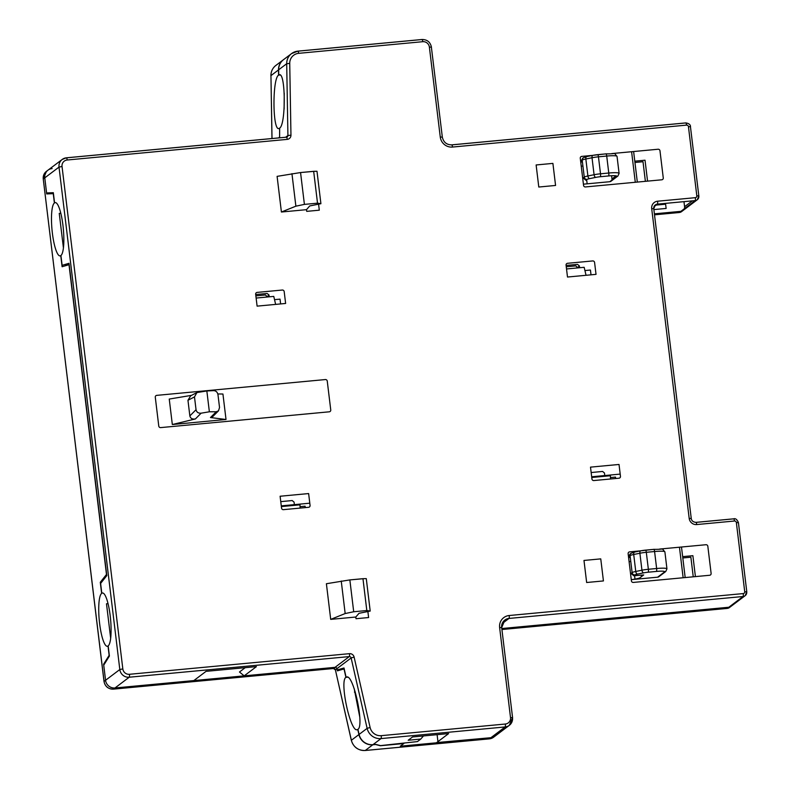 <?xml version="1.0" encoding="UTF-8"?>
<svg xmlns="http://www.w3.org/2000/svg" width="790" height="790" viewBox="0 0 790 790"><rect width="100%" height="100%" fill="white"/><g stroke="black" fill="none" stroke-linecap="round" stroke-linejoin="round"><path stroke-width="1.19" d="M191.536 395.356L169.248 399.059L172.329 424.526L195.377 418.957L201.134 413.18L209.37 411.788L206.842 390.961L213.675 390.625C216.006 390.774 217.438 392.126 217.981 394.694L219.531 407.512L218.504 410.83L216.233 411.768L210.476 417.535L212.471 416.873L218.504 410.83M209.37 411.788L216.233 411.768M194.488 396.896L196.039 409.714L189.847 415.915L187.961 400.283L194.488 396.896L196.917 392.561L206.842 390.961M201.134 413.18C198.33 413.397 196.631 412.242 196.039 409.714M189.847 415.915C190.469 418.424 192.306 419.431 195.377 418.957M196.917 392.561L190.676 395.81L187.961 400.283M210.476 417.535L226.019 419.49L222.938 394.032L217.833 393.943M226.019 419.49L172.329 424.526M641.46 576.631L641.283 575.15M633.797 575.762L643.692 574.952L640.009 577.727A8.621 1.076 -6.9 0 1 631.269 579.643L657.626 577.184A2.587 2.508 53 0 0 658.87 576.7L665.743 571.516L666.948 568.849A12.926 1.619 173.1 0 0 656.638 568.504L648.363 569.284A8.621 1.076 173.1 0 0 641.944 570.202L635.762 571.466A8.621 1.076 173.1 0 0 632.119 572.592L631.022 573.421L633.797 575.762L634.943 574.903A6.034 0.751 -6.9 0 1 637.49 574.113L643.672 572.849A6.034 0.751 -6.9 0 1 648.165 572.207L656.441 571.427A10.339 1.294 -6.9 0 1 664.499 572L657.626 577.184M629.907 554.155L628.968 556.446L630.064 555.617L632.119 572.592A2.587 2.508 -127 0 0 634.943 574.903M637.49 574.113A2.587 1.392 -101.5 0 1 635.762 571.466L633.708 554.491A2.587 1.392 -101.5 0 1 634.617 552.062L631.022 553.316A2.587 2.508 -127 0 0 630.064 555.617A8.621 1.076 -6.9 0 1 633.708 554.491L639.89 553.237A8.621 1.076 -6.9 0 1 646.309 552.309L654.584 551.529A2.587 0.543 -95.4 0 0 653.834 549.336A2.587 0.543 -95.4 0 0 653.764 549.366L645.637 550.126M648.165 572.207A2.587 0.543 -95.4 0 0 648.363 569.284L646.309 552.309A2.587 0.543 -95.4 0 0 645.568 550.107A2.587 0.543 -95.4 0 0 645.499 550.136A6.034 0.751 173.1 0 0 641.006 550.788A2.587 1.392 -101.5 0 0 640.799 550.798L634.617 552.062A2.587 1.392 -101.5 0 1 634.824 552.042M628.603 557.592L630.282 557.434M582.418 161.881A8.621 1.076 173.1 0 1 580.739 162.098L582.428 161.95M609.771 181.71A2.587 2.508 53 0 0 611.016 181.226L617.889 176.042L619.093 173.365A12.926 1.619 173.1 0 0 608.774 173.02L600.509 173.8A8.621 1.076 173.1 0 0 594.08 174.728L587.898 175.982A8.621 1.076 173.1 0 0 584.254 177.108L583.158 177.938L585.943 180.278L587.079 179.419A6.034 0.751 -6.9 0 1 589.636 178.629L595.818 177.375A6.034 0.751 -6.9 0 1 600.311 176.723L608.577 175.953A10.339 1.294 -6.9 0 1 616.635 176.525L609.771 181.71L583.415 184.179M611.825 180.15A2.587 2.508 53 0 0 611.974 178.925L616.062 175.834M589.636 178.629A2.587 1.392 -101.5 0 1 587.898 175.982L585.844 159.007A8.621 1.076 -6.9 0 0 582.2 160.133A2.587 2.508 -127 0 1 583.168 157.832L581.104 160.963L582.2 160.133L584.254 177.108A2.587 2.508 -127 0 0 587.079 179.419M611.588 175.736L611.974 178.925M502.183 623.587L508.997 618.442L743.054 596.509L728.814 607.253L501.798 628.534L728.814 607.253A4.306 4.177 53 0 0 730.898 606.444A4.306 4.177 -127 0 1 728.814 607.253L727.304 608.389L501.917 629.521L727.244 608.418A2.587 0.543 -95.4 0 0 727.304 608.389A4.306 4.177 -127 0 0 729.387 607.579L727.244 608.418A2.587 0.543 -95.4 0 1 727.165 608.399M489.277 738.848A2.587 0.543 -95.4 0 0 489.346 738.867A2.587 0.543 -95.4 0 0 489.415 738.838L365.266 750.47A12.926 12.531 -127 0 1 351.372 740.25L335.385 669.841L351.135 657.952L367.123 728.36A12.926 12.531 53 0 0 381.017 738.591L505.166 726.948L489.415 738.838A8.621 8.354 -127 0 0 493.572 737.228L495.083 736.092A8.621 8.354 -127 0 1 490.916 737.702L400.313 746.195L403.838 743.538L380.346 745.74L375.596 744.526L372.811 744.782A12.926 12.531 -127 0 1 358.917 734.562L357.761 729.456L357.041 729.743C350.197 731.767 339.364 680.733 345.921 677.356L344.015 668.952L337.379 670.848L336.896 668.705A1.728 1.669 53 0 0 335.039 667.343A1.728 1.669 -127 0 1 336.896 668.705L337.172 669.94L343.996 667.985L346.089 677.227L346.8 676.941C353.653 674.917 364.486 725.951 357.929 729.328L359.085 734.433A12.926 12.531 53 0 0 372.979 744.654L375.764 744.397L380.513 745.612L417.426 741.593L420.774 739.065L408.193 740.25L412.548 736.961L448.621 733.584L436.722 742.561L490.916 737.702A8.621 8.354 53 0 0 495.083 736.092L509.323 725.339A8.621 8.354 53 0 0 512.522 717.676L510.508 717.537A6.034 5.846 -127 0 1 505.353 724.025L381.215 735.668A10.339 10.033 -127 0 1 370.105 727.481L354.108 657.073A4.306 4.177 53 0 0 349.476 653.666L129.422 674.295A6.034 5.846 -127 0 1 122.825 668.903L62.035 166.493L59.013 167.105L119.813 669.525L105.564 680.269L103.618 664.193L109.139 655.345L108.003 646.013A26.712 5.579 84.6 0 1 99.629 623.626A26.712 5.579 84.6 0 1 101.634 593.399L100.291 582.289L106.482 574.458L68.997 264.699L62.104 266.734L60.761 255.624A26.712 5.579 84.6 0 1 52.387 233.238A26.712 5.579 84.6 0 1 54.392 203.01L53.266 193.669L46.709 193.925L44.773 177.849A8.621 8.354 -127 0 1 52.13 168.576M333.39 668.488A2.587 0.543 -95.4 0 0 333.469 668.508L113.405 689.137A2.587 0.543 -95.4 0 0 113.474 689.107L114.984 687.971A8.621 8.354 -127 0 1 105.564 680.269A8.621 8.354 53 0 0 114.984 687.971L335.039 667.343L333.528 668.478L113.474 689.107A8.621 8.354 -127 0 1 104.063 681.405L43.262 178.994L44.773 177.849L46.6 192.958L53.335 192.691L54.559 202.882A26.712 5.579 84.6 0 1 62.943 225.269A26.712 5.579 84.6 0 1 60.929 255.496L62.124 265.331L69.007 263.297L106.798 575.604L100.616 583.435L101.801 593.27A26.712 5.579 84.6 0 1 110.185 615.657A26.712 5.579 84.6 0 1 108.171 645.884L109.405 656.065L103.737 665.16L105.564 680.269L104.013 681.484L43.272 179.123M347.798 677.178L345.921 677.356M359.796 717.132L354.177 688.594M278.732 137.904L279.621 136.828L279.65 128.247M279.472 128.266L278.811 128.543C272.52 130.518 272.293 78.487 278.574 75.129L278.485 69.935A12.926 12.531 -127 0 1 283.462 59.714M280.223 74.981L278.574 75.129M284.104 109.079L284.242 93.24M683.972 201.648L684.584 206.713A4.306 4.177 -127 0 1 684.328 208.758A4.306 4.177 53 0 0 684.584 206.713L683.972 201.648M654.387 213.833L680.901 211.345A4.306 4.177 53 0 0 682.985 210.545A4.306 4.177 -127 0 1 680.901 211.345L679.4 212.48L654.505 214.821L679.331 212.51A2.587 0.543 84.6 0 1 678.808 211.542M566.519 268.956L584.165 267.306L586.042 275.295M292.636 505.521L292.557 504.81M267.405 297L265.46 294.966L255.861 295.865M603.037 476.429L602.948 475.718M693.245 576.809L690.875 557.207L682.807 557.957M634.567 575.693L634.982 579.119M645.381 181.325L643.011 161.723L634.953 162.483M586.654 179.745L587.148 183.823M577.806 267.899L575.861 265.865L566.262 266.763M60.81 213.261L59.25 213.399L63.417 247.823M69.085 263.978L65.59 264.304M65.422 264.354L65.58 265.707M103.411 578.339L103.579 579.682M108.052 603.649L106.492 603.787L110.659 638.211M104.389 664.123L103.618 664.193M355.283 692.05L354.434 692.129M46.709 193.925L53.404 193.303M280.756 501.63L292.182 500.554L294.058 502.094L294.453 505.353M300.052 506.686L305.098 506.212L305.266 507.605M255.703 294.551L267.119 293.475L269.005 295.016L269.222 296.823M274.535 299.647L280.035 299.134L280.618 303.933M591.157 472.529L602.582 471.452L604.459 472.993L604.854 476.252M610.453 477.585L615.499 477.111L615.667 478.513M629.097 561.67L630.775 561.512M682.649 556.644L692.879 555.686L695.407 576.611M581.233 166.186L582.921 166.028M634.785 161.17L645.025 160.212L647.553 181.127M566.094 265.45L577.52 264.383L579.406 265.924L579.623 267.731M584.936 270.555L590.436 270.032L591.019 274.831M591.759 477.486L610.403 475.738L610.482 478.997M256.128 298.057L273.765 296.398L275.641 304.397M281.359 506.578L300.002 504.83L300.082 508.098M579.406 265.924L577.747 267.405M269.005 295.016L267.346 296.507M309.799 503.191L281.27 505.867M245.206 667.678L239.469 672.004L244.179 675.855L256.404 666.632L206.072 671.342L193.846 680.575L114.984 687.971L129.224 677.218L349.279 656.589L335.039 667.343L244.179 675.855M351.303 579.781L363.894 578.665M367.913 611.855L368.604 617.543L356.014 618.718L355.806 617.03L359.016 613.307L370.204 611.065L366.284 578.626L362.966 578.685L366.817 610.532L370.204 611.065M47.973 170.186A8.621 8.354 53 0 0 44.773 177.849L59.013 167.105A8.621 8.354 53 0 1 62.213 159.442L46.462 171.331A8.621 8.354 -127 0 0 43.262 178.994L46.462 171.331M654.001 206.694L657.399 204.136L695.151 200.601L680.901 211.345M62.035 166.493A6.034 5.846 -127 0 1 67.18 160.005L287.244 139.376A4.306 4.177 53 0 0 290.957 135.179L289.733 63.388A10.339 10.033 -127 0 1 298.64 53.335L422.788 41.692A6.034 5.846 -127 0 1 429.375 47.084L440.267 137.045A11.198 10.863 53 0 0 452.502 147.058L686.559 125.116A1.728 1.669 -127 0 1 688.446 126.657L696.82 195.821A1.728 1.669 -127 0 1 695.348 197.678L657.596 201.213A6.893 6.685 53 0 0 651.701 208.629L689.186 518.398A6.893 6.685 53 0 0 696.721 524.56L734.473 521.015A2.587 0.543 84.6 0 0 733.732 518.823A2.587 0.543 84.6 0 0 733.663 518.852L696.049 522.378M423.46 735.934L420.774 739.065M285.625 303.459L257.106 306.135L255.664 294.255A1.728 1.669 -127 0 1 257.135 292.399L282.307 290.039A1.728 1.669 -127 0 1 284.183 291.579L285.625 303.459M308.594 507.299L283.422 509.659A1.728 1.669 -127 0 1 281.546 508.118L280.104 496.238L308.633 493.562L310.065 505.442A1.728 1.669 -127 0 1 308.594 507.299M596.025 274.357L567.496 277.033L566.065 265.154A1.728 1.669 -127 0 1 567.536 263.297L592.707 260.937A1.728 1.669 -127 0 1 594.584 262.478L596.025 274.357M618.995 478.197L593.823 480.557A1.728 1.669 -127 0 1 591.947 479.017L590.505 467.137L619.024 464.461L620.466 476.34A1.728 1.669 -127 0 1 618.995 478.197M583.978 560.446L600.756 558.876L603.432 580.936L586.654 582.507L583.978 560.446M555.567 185.453L538.79 187.033L536.124 164.962L552.901 163.392L555.567 185.453M659.65 549.06L705.944 544.725A1.728 1.669 -127 0 1 707.83 546.255L711.119 573.421A1.728 1.669 -127 0 1 709.647 575.268L633.304 582.428A1.728 1.669 -127 0 1 631.417 580.887L628.139 553.731A1.728 1.669 -127 0 1 629.61 551.874L640.552 550.847M611.796 153.576L658.09 149.241A1.728 1.669 -127 0 1 659.976 150.781L663.264 177.938A1.728 1.669 -127 0 1 661.783 179.794L585.449 186.944A1.728 1.669 -127 0 1 583.563 185.403L580.275 158.247A1.728 1.669 -127 0 1 581.746 156.4L592.688 155.373M156.756 395.365L325.371 379.556A1.728 1.669 -127 0 1 327.257 381.096L330.753 409.951A1.728 1.669 -127 0 1 329.282 411.807L160.656 427.607A1.728 1.669 -127 0 1 158.77 426.067L155.284 397.212A1.728 1.669 -127 0 1 156.756 395.365M302.007 172.417L314.598 171.302M318.617 204.501L319.298 210.18L306.718 211.364L306.51 209.666L281.408 212.016L295.875 206.18L304.407 204.393L300.556 172.546L277.102 176.368L281.408 212.016M355.806 617.03L330.704 619.38L345.171 613.544L353.703 611.756L349.851 579.909L326.398 583.731L330.704 619.38M349.851 579.909L362.966 578.685M366.817 610.532L353.703 611.756M306.51 209.666L309.719 205.943L320.908 203.702L316.988 171.262L313.67 171.321L317.521 203.168L320.908 203.702M346.089 677.227L347.6 677.089M300.556 172.546L313.67 171.321M317.521 203.168L304.407 204.393M298.64 53.335A2.587 0.543 -95.4 0 0 297.899 51.133A2.587 0.543 -95.4 0 0 297.83 51.162A12.926 12.531 53 0 0 291.589 53.582L283.551 59.645A12.926 12.531 53 0 0 278.653 69.806L278.742 75.01L279.413 74.724C285.704 72.749 285.931 124.781 279.64 128.138L279.591 137.825M278.742 75.01L280.075 74.882M653.873 209.587L666.128 208.442L665.615 204.195L656.144 205.084M437.946 741.632L437.097 734.661M620.199 474.099L591.67 476.775M664.499 572A2.587 2.508 53 0 0 665.743 571.516M656.441 571.427A2.587 0.543 -95.4 0 0 656.638 568.504L654.584 551.529A12.926 1.619 -6.9 0 1 664.894 551.874L666.948 568.849M643.672 572.849A2.587 1.392 -101.5 0 1 641.944 570.202L639.89 553.237A2.587 1.392 -101.5 0 1 640.799 550.798L653.834 549.336C665.368 549.583 660.855 547.47 664.894 551.874M679.449 547.203L683.143 577.757M583.168 157.832L586.753 156.578A2.587 1.392 -101.5 0 0 585.844 159.007L592.026 157.753A8.621 1.076 -6.9 0 1 598.455 156.825A2.587 0.543 -95.4 0 0 597.704 154.633A2.587 0.543 -95.4 0 0 597.645 154.662A6.034 0.751 173.1 0 0 593.142 155.304A2.587 1.392 -101.5 0 0 592.935 155.324L586.753 156.578A2.587 1.392 -101.5 0 1 586.96 156.568M600.311 176.723A2.587 0.543 -95.4 0 0 600.509 173.8L598.455 156.825L606.72 156.055A2.587 0.543 -95.4 0 0 605.979 153.853A2.587 0.543 -95.4 0 0 605.91 153.882L597.783 154.643M616.635 176.525A2.587 2.508 53 0 0 617.889 176.042M608.577 175.953A2.587 0.543 -95.4 0 0 608.774 173.02L606.72 156.055A12.926 1.619 -6.9 0 1 617.039 156.39L619.093 173.365M595.818 177.375A2.587 1.392 -101.5 0 1 594.08 174.728L592.026 157.753A2.587 1.392 -101.5 0 1 592.935 155.324L605.979 153.853C617.513 154.099 613 151.986 617.039 156.39M631.595 151.719L635.288 182.273M365.128 750.48A2.587 0.543 -95.4 0 0 365.207 750.5A2.587 0.543 -95.4 0 0 365.266 750.47L372.811 744.782M358.917 734.562L351.323 740.319L335.385 669.841A1.728 1.669 53 0 0 333.528 668.478A2.587 0.543 -95.4 0 1 333.469 668.508L335.414 669.95M272.017 138.536L270.95 75.623L278.485 69.935M271.967 138.536L270.95 75.623A12.926 12.531 -127 0 1 275.838 65.461L283.383 59.773M681.484 211.681A4.306 4.177 -127 0 1 679.4 212.48A2.587 0.543 84.6 0 1 679.331 212.51L681.484 211.681L697.234 199.791A4.306 4.177 53 0 0 698.834 195.96L690.46 126.795M275.838 65.461C272.57 68.049 270.931 71.465 270.901 75.692L270.95 75.771M351.402 740.358L351.323 740.319C353.476 747.192 358.097 750.589 365.207 750.5L489.346 738.867L493.572 737.228M104.073 681.543L104.013 681.484C105.129 686.569 108.26 689.117 113.405 689.137M743.252 593.576A2.587 0.543 -95.4 0 1 743.054 596.509A4.306 4.177 53 0 0 746.738 591.868L744.723 591.72A1.728 1.669 -127 0 1 743.252 593.576L509.195 615.519A11.198 10.863 53 0 0 499.626 627.576L510.508 717.537M501.62 627.586A8.621 8.354 -127 0 1 508.997 618.442A2.587 0.543 -95.4 0 0 509.195 615.519M505.353 724.025A2.587 0.543 -95.4 0 1 505.166 726.948A8.621 8.354 53 0 0 509.323 725.339L512.572 717.606L501.69 627.645L499.626 627.576M381.215 735.668A2.587 0.543 -95.4 0 1 381.017 738.591L372.979 744.654M349.476 653.666A2.587 0.543 -95.4 0 1 349.279 656.589A1.728 1.669 -127 0 1 351.135 657.952L354.108 657.073M122.825 668.903L119.813 669.525A8.621 8.354 53 0 0 129.224 677.218A2.587 0.543 -95.4 0 0 129.422 674.295M66.37 157.832A8.621 8.354 53 0 0 62.213 159.442L66.439 157.803A2.587 0.543 -95.4 0 0 66.37 157.832M653.705 208.639A4.306 4.177 -127 0 1 657.399 204.136A2.587 0.543 84.6 0 0 657.596 201.213M651.701 208.629L653.715 208.777M691.201 518.536L689.186 518.398M695.911 522.388A2.587 0.543 84.6 0 1 695.98 522.358A2.587 0.543 84.6 0 1 696.721 524.56M734.473 521.015A1.728 1.669 -127 0 1 736.359 522.555L744.723 591.72M738.374 522.704L736.359 522.555M501.64 627.714L504.84 620.051M370.105 727.481L367.123 728.36L359.085 734.433M67.18 160.005A2.587 0.543 -95.4 0 0 66.439 157.803L286.494 137.174A2.587 0.543 -95.4 0 0 286.434 137.203L66.508 157.822M686.559 125.116A2.587 0.543 -95.4 0 0 685.829 122.914A2.587 0.543 -95.4 0 0 685.75 122.944L451.831 144.876M684.584 206.713L692.336 200.867M695.348 197.678A2.587 0.543 84.6 0 1 695.151 200.601A4.306 4.177 53 0 0 697.234 199.791L698.883 195.89L696.82 195.821M291.945 173.652L295.875 206.18M341.24 581.015L345.171 613.544M688.446 126.657L690.509 126.726C690.5 124.672 688.929 123.398 685.819 122.914L451.762 144.856A2.587 0.543 -95.4 0 0 451.692 144.886M452.502 147.058A2.587 0.543 -95.4 0 0 451.762 144.856C446.636 144.847 443.486 142.259 442.331 137.114L442.281 137.183M440.267 137.045L442.331 137.114L431.389 47.232M429.375 47.084L431.439 47.153C430.323 42.068 427.193 39.52 422.038 39.5A2.587 0.543 -95.4 0 0 421.978 39.53L297.968 51.152M422.788 41.692A2.587 0.543 -95.4 0 0 422.038 39.5L297.899 51.133L291.589 53.582A12.926 12.531 53 0 0 286.701 63.733L287.916 135.525A1.728 1.669 -127 0 1 286.563 137.183M289.733 63.388L286.701 63.733L278.653 69.806M290.957 135.179L287.916 135.525L285.625 137.263M287.244 139.376A2.587 0.543 -95.4 0 0 286.494 137.174L287.264 136.887M631.022 553.316L629.897 554.165M685.177 577.569L681.484 547.016M637.323 182.085L633.62 151.532M655.315 204.946L653.764 208.698L691.25 518.467C691.576 520.808 693.156 522.101 695.98 522.358L733.732 518.823C735.539 518.24 737.11 519.504 738.423 522.625L746.787 591.789L745.138 595.7L729.387 607.579"/></g></svg>
